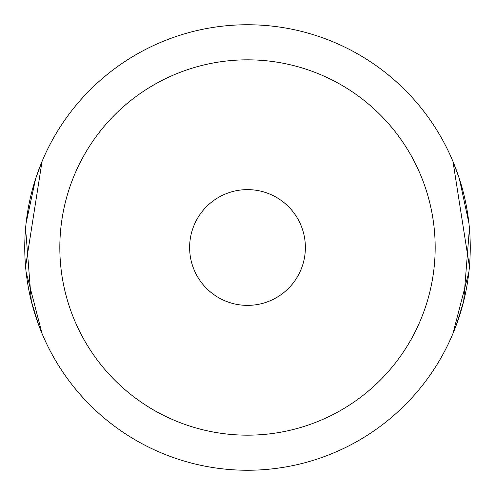 <?xml version="1.0" encoding="UTF-8"?>
<svg xmlns="http://www.w3.org/2000/svg" width="495" height="495" viewBox="0 0 495 495"><rect width="100%" height="100%" fill="white"/><g stroke="black" fill="none" stroke-linecap="round" stroke-linejoin="round"><path stroke-width="0.74" d="M468.901 223.016L459.335 178.633L452.981 161.506L469.427 266.607M468.901 271.978L452.981 333.494L456.396 324.838L463.679 301.214L469.427 228.381M26.099 223.016L35.665 178.633L42.019 161.506L25.573 266.607M26.099 271.978L42.019 333.494L38.604 324.838L31.321 301.214L25.573 228.381M247.5 189.622A57.878 57.878 0 0 0 189.622 247.5A57.878 57.878 0 0 0 247.5 305.378A57.878 57.878 0 0 0 305.378 247.5A57.878 57.878 0 0 0 247.5 189.622M247.5 59.827A187.673 187.673 0 0 1 435.173 247.5A187.673 187.673 0 0 1 247.5 435.173A187.673 187.673 0 0 1 59.827 247.5A187.673 187.673 0 0 1 247.5 59.827M247.5 24.75A222.75 222.75 0 0 1 470.25 247.5A222.75 222.75 0 0 1 247.5 470.25A222.75 222.75 0 0 1 24.75 247.5A222.75 222.75 0 0 1 247.5 24.75"/></g></svg>
